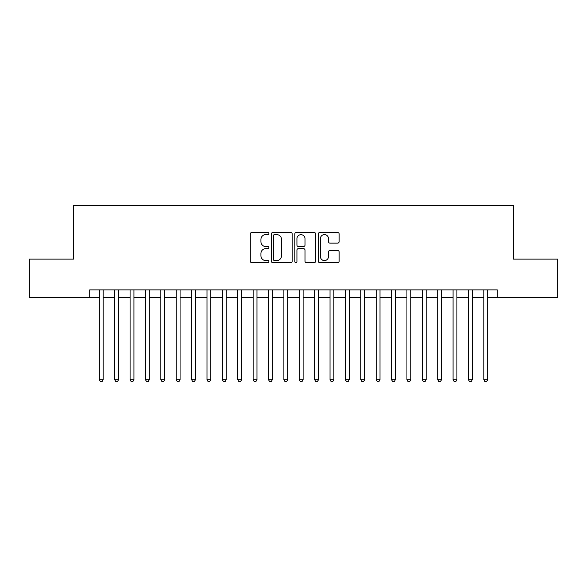 <?xml version="1.0" encoding="UTF-8"?>
<svg xmlns="http://www.w3.org/2000/svg" width="587" height="587" viewBox="0 0 587 587"><rect width="100%" height="100%" fill="white"/><g stroke="black" fill="none" stroke-linecap="round" stroke-linejoin="round"><path stroke-width="0.88" d="M268.89 233.553A1.057 1.057 0 0 0 267.833 232.496L251.794 232.496A1.512 1.512 0 0 0 250.289 234.008L250.289 261.178A1.512 1.512 0 0 0 251.794 262.69L267.833 262.69A1.057 1.057 0 0 0 268.89 261.633A1.057 1.057 0 0 0 267.833 260.577L265.757 260.577A4.828 4.828 0 0 1 260.929 255.741L260.929 253.481A4.828 4.828 0 0 1 265.757 248.646L267.833 248.646A1.057 1.057 0 0 0 268.89 247.589A1.057 1.057 0 0 0 267.833 246.533L265.757 246.533A4.828 4.828 0 0 1 260.929 241.705L260.929 239.437A4.828 4.828 0 0 1 265.757 234.609L267.833 234.609A1.057 1.057 0 0 0 268.89 233.553M337.62 243.135A1.512 1.512 0 0 0 339.132 241.631L339.132 234.008A1.512 1.512 0 0 0 337.62 232.496L319.805 232.496A1.512 1.512 0 0 0 318.293 234.008L318.293 261.178A1.512 1.512 0 0 0 319.805 262.69L337.62 262.69A1.512 1.512 0 0 0 339.132 261.178L339.132 251.97A1.512 1.512 0 0 0 337.62 250.458L329.997 250.458A1.512 1.512 0 0 0 328.485 251.97L328.485 256.534A4.036 4.036 0 0 1 324.45 260.577A4.036 4.036 0 0 1 320.407 256.534L320.407 238.645A4.036 4.036 0 0 1 324.45 234.609A4.036 4.036 0 0 1 328.485 238.645L328.485 241.631A1.512 1.512 0 0 0 329.997 243.135L337.62 243.135M89.716 297.572L29.35 297.572L29.35 259.124L73.566 259.124L73.566 205.296L513.434 205.296L513.434 259.124L557.65 259.124L557.65 297.572L497.284 297.572L497.284 289.883L89.716 289.883L89.716 297.572L99.328 297.572M292.179 234.008A1.512 1.512 0 0 0 290.668 232.496L272.852 232.496A1.512 1.512 0 0 0 271.348 234.008L271.348 261.178A1.512 1.512 0 0 0 272.852 262.69L290.668 262.69A1.512 1.512 0 0 0 292.179 261.178L292.179 234.008M296.332 232.496L314.148 232.496A1.512 1.512 0 0 1 315.652 234.008L315.652 261.178A1.512 1.512 0 0 1 314.148 262.69L306.524 262.69A1.512 1.512 0 0 1 305.013 261.178L305.013 250.157A1.512 1.512 0 0 0 303.501 248.646L298.445 248.646A1.512 1.512 0 0 0 296.934 250.157L296.934 261.633A1.057 1.057 0 0 1 295.877 262.69A1.057 1.057 0 0 1 294.821 261.633L294.821 234.008A1.512 1.512 0 0 1 296.332 232.496M103.173 297.572L114.707 297.572M118.552 297.572L130.087 297.572M133.931 297.572L145.466 297.572M149.311 297.572L160.845 297.572M164.69 297.572L176.225 297.572M180.07 297.572L191.611 297.572M195.456 297.572L206.991 297.572M210.836 297.572L222.37 297.572M226.215 297.572L237.75 297.572M241.595 297.572L253.129 297.572M256.974 297.572L268.508 297.572M272.353 297.572L283.888 297.572M287.733 297.572L299.267 297.572M303.112 297.572L314.647 297.572M318.492 297.572L330.026 297.572M333.871 297.572L345.405 297.572M349.25 297.572L360.785 297.572M364.63 297.572L376.164 297.572M380.009 297.572L391.544 297.572M395.389 297.572L406.93 297.572M410.775 297.572L422.31 297.572M426.155 297.572L437.689 297.572M441.534 297.572L453.069 297.572M456.913 297.572L468.448 297.572M472.293 297.572L483.827 297.572M487.672 297.572L497.284 297.572M274.518 234.609A1.057 1.057 0 0 0 273.461 235.666L273.461 259.52A1.057 1.057 0 0 0 274.518 260.577L276.704 260.577A4.828 4.828 0 0 0 281.533 255.741L281.533 239.437A4.828 4.828 0 0 0 276.704 234.609L274.518 234.609M305.013 238.718A4.036 4.036 0 0 0 300.97 234.683A4.036 4.036 0 0 0 296.934 238.718L296.934 245.021A1.512 1.512 0 0 0 298.445 246.533L303.501 246.533A1.512 1.512 0 0 0 305.013 245.021L305.013 238.718M103.173 289.883L103.173 379.701L99.328 379.701L99.328 289.883M103.173 379.701L102.021 381.704L100.48 381.704L99.328 379.701M118.552 289.883L118.552 379.701L114.707 379.701L114.707 289.883M118.552 379.701L117.4 381.704L115.859 381.704L114.707 379.701M133.931 289.883L133.931 379.701L130.087 379.701L130.087 289.883M133.931 379.701L132.779 381.704L131.239 381.704L130.087 379.701M149.311 289.883L149.311 379.701L145.466 379.701L145.466 289.883M149.311 379.701L148.159 381.704L146.625 381.704L145.466 379.701M164.69 289.883L164.69 379.701L160.845 379.701L160.845 289.883M164.69 379.701L163.538 381.704L162.005 381.704L160.845 379.701M180.07 289.883L180.07 379.701L176.225 379.701L176.225 289.883M180.07 379.701L178.918 381.704L177.384 381.704L176.225 379.701M195.456 289.883L195.456 379.701L191.611 379.701L191.611 289.883M195.456 379.701L194.297 381.704L192.763 381.704L191.611 379.701M210.836 289.883L210.836 379.701L206.991 379.701L206.991 289.883M210.836 379.701L209.676 381.704L208.143 381.704L206.991 379.701M226.215 289.883L226.215 379.701L222.37 379.701L222.37 289.883M226.215 379.701L225.056 381.704L223.522 381.704L222.37 379.701M241.595 289.883L241.595 379.701L237.75 379.701L237.75 289.883M241.595 379.701L240.443 381.704L238.902 381.704L237.75 379.701M256.974 289.883L256.974 379.701L253.129 379.701L253.129 289.883M256.974 379.701L255.822 381.704L254.281 381.704L253.129 379.701M272.353 289.883L272.353 379.701L268.508 379.701L268.508 289.883M272.353 379.701L271.201 381.704L269.66 381.704L268.508 379.701M287.733 289.883L287.733 379.701L283.888 379.701L283.888 289.883M287.733 379.701L286.581 381.704L285.04 381.704L283.888 379.701M303.112 289.883L303.112 379.701L299.267 379.701L299.267 289.883M303.112 379.701L301.96 381.704L300.419 381.704L299.267 379.701M318.492 289.883L318.492 379.701L314.647 379.701L314.647 289.883M318.492 379.701L317.34 381.704L315.799 381.704L314.647 379.701M333.871 289.883L333.871 379.701L330.026 379.701L330.026 289.883M333.871 379.701L332.719 381.704L331.178 381.704L330.026 379.701M349.25 289.883L349.25 379.701L345.405 379.701L345.405 289.883M349.25 379.701L348.098 381.704L346.557 381.704L345.405 379.701M364.63 289.883L364.63 379.701L360.785 379.701L360.785 289.883M364.63 379.701L363.478 381.704L361.944 381.704L360.785 379.701M380.009 289.883L380.009 379.701L376.164 379.701L376.164 289.883M380.009 379.701L378.857 381.704L377.324 381.704L376.164 379.701M395.389 289.883L395.389 379.701L391.544 379.701L391.544 289.883M395.389 379.701L394.237 381.704L392.703 381.704L391.544 379.701M410.775 289.883L410.775 379.701L406.93 379.701L406.93 289.883M410.775 379.701L409.616 381.704L408.082 381.704L406.93 379.701M426.155 289.883L426.155 379.701L422.31 379.701L422.31 289.883M426.155 379.701L424.995 381.704L423.462 381.704L422.31 379.701M441.534 289.883L441.534 379.701L437.689 379.701L437.689 289.883M441.534 379.701L440.375 381.704L438.841 381.704L437.689 379.701M456.913 289.883L456.913 379.701L453.069 379.701L453.069 289.883M456.913 379.701L455.761 381.704L454.221 381.704L453.069 379.701M472.293 289.883L472.293 379.701L468.448 379.701L468.448 289.883M472.293 379.701L471.141 381.704L469.6 381.704L468.448 379.701M487.672 289.883L487.672 379.701L483.827 379.701L483.827 289.883M487.672 379.701L486.52 381.704L484.979 381.704L483.827 379.701"/></g></svg>
